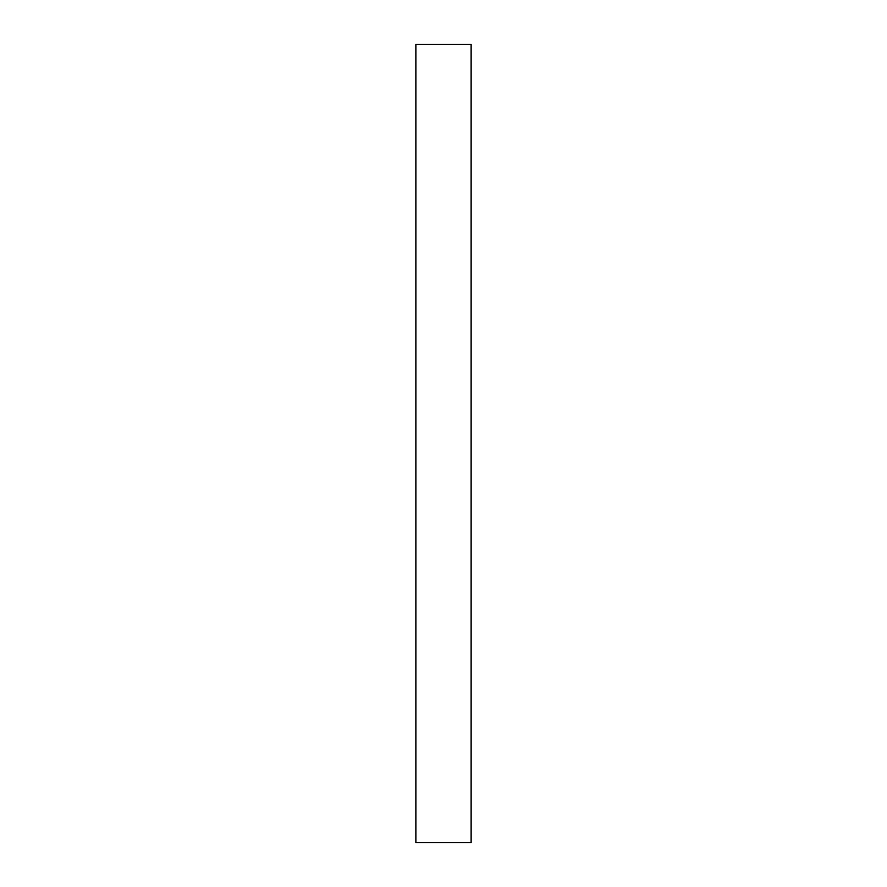 <?xml version="1.0" encoding="UTF-8"?>
<svg xmlns="http://www.w3.org/2000/svg" width="887" height="887" viewBox="0 0 887 887"><rect width="100%" height="100%" fill="white"/><g stroke="black" fill="none" stroke-linecap="round" stroke-linejoin="round"><path stroke-width="1.33" d="M471.119 842.65L415.881 842.65L415.881 44.35L471.119 44.35L471.119 842.65"/></g></svg>
